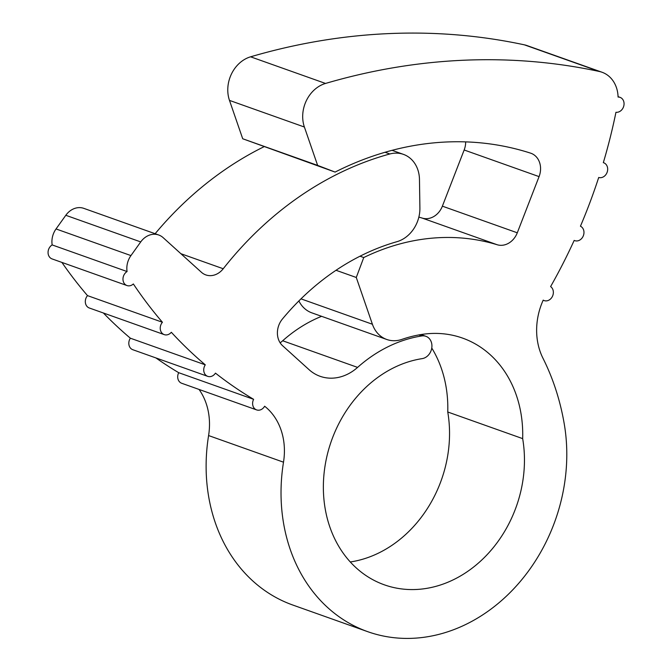<?xml version="1.0" encoding="UTF-8"?>
<svg xmlns="http://www.w3.org/2000/svg" width="672" height="672" viewBox="0 0 672 672"><rect width="100%" height="100%" fill="white"/><g stroke="black" fill="none" stroke-linecap="round" stroke-linejoin="round"><path stroke-width="1.01" d="M418.866 217.115A240.341 199.718 -70.4 0 1 422.318 218.123A18.64 15.49 109.6 0 0 442.378 206.161L517.289 232.798L539.07 176.618A18.64 15.49 -70.4 0 0 540.288 165.312A18.64 15.49 -70.4 0 0 530.947 153.266A18.64 15.49 -70.4 0 0 530.586 153.149A337.756 280.669 109.6 0 0 335.084 172.082L242.71 138.76L229.48 100.397A31.072 25.822 -70.4 0 1 250.606 56.809A749.826 623.095 -70.4 0 1 524.437 44.848A31.072 25.822 -70.4 0 1 527.125 45.612L602.036 72.248A31.072 25.822 109.6 0 1 617.618 92.316A31.072 25.822 109.6 0 1 618.08 97.045A7.77 6.451 -70.4 0 1 620.054 97.356A7.77 6.451 -70.4 0 1 623.944 102.379A7.77 6.451 -70.4 0 1 615.955 112.266A496.776 412.818 -70.4 0 1 603.33 162.649A7.77 6.451 -70.4 0 1 603.674 162.758A7.77 6.451 -70.4 0 1 607.564 167.773A7.77 6.451 -70.4 0 1 605.321 175.308A7.77 6.451 -70.4 0 1 598.71 177.475A496.776 412.818 -70.4 0 1 580.44 226.212A7.77 6.451 -70.4 0 1 583.859 231.034A7.77 6.451 -70.4 0 1 581.507 238.678A7.77 6.451 -70.4 0 1 574.753 240.652A7.77 6.451 -70.4 0 1 574.182 240.408A496.776 412.818 -70.4 0 1 550.603 286.591A7.77 6.451 -70.4 0 1 553.249 290.968A7.77 6.451 -70.4 0 1 550.906 298.612A7.77 6.451 -70.4 0 1 544.152 300.586A7.77 6.451 -70.4 0 1 543.203 300.14A62.143 51.635 -70.4 0 0 537.575 341.578A62.143 51.635 -70.4 0 0 542.959 358.218A245.272 203.818 -70.4 0 1 564.245 423.906A167.773 139.423 -70.4 0 1 513.517 589.033A167.773 139.423 -70.4 0 1 367.71 631.672A167.773 139.423 -70.4 0 1 283.5 462.185L208.589 435.557A62.143 51.635 109.6 0 0 199.055 389.441M280.165 342.854A46.603 38.724 109.6 0 0 282.677 340.763L357.588 367.399A46.603 38.724 -70.4 0 1 320.107 376.303A46.603 38.724 -70.4 0 1 309.053 369.659L282.61 345.736A18.64 15.49 -70.4 0 1 282.442 318.99A243.449 202.297 109.6 0 1 396.892 241.702A31.072 25.822 109.6 0 0 419.899 208.026L419.471 179.558A31.072 25.822 109.6 0 0 419.009 174.443A31.072 25.822 109.6 0 0 403.427 154.367A31.072 25.822 109.6 0 0 389.852 153.972L385.056 152.267M350.297 561.968A118.062 98.112 109.6 0 0 447.754 411.995L522.665 438.623A116.491 96.802 109.6 0 0 520.96 413.356A116.491 96.802 109.6 0 0 462.546 338.092A116.491 96.802 109.6 0 0 421.814 334.429A142.918 118.768 109.6 0 0 401.94 339.377A31.072 25.822 109.6 0 1 386.753 339.478A31.072 25.822 109.6 0 1 372.406 324.248L356.278 277.477L336.017 270.278M447.754 411.995A116.491 96.802 109.6 0 0 446.048 386.728A116.491 96.802 109.6 0 0 431.76 348.029M422.092 334.95A116.491 96.802 109.6 0 0 421.646 334.454M357.588 367.399A141.364 117.474 -70.4 0 1 421.831 335.941A11.651 9.685 -70.4 0 1 425.905 336.311A11.651 9.685 -70.4 0 1 431.752 343.837A11.651 9.685 -70.4 0 1 422.176 358.63A118.062 98.112 109.6 0 0 325.24 464.722A118.062 98.112 109.6 0 0 384.367 584.833A118.062 98.112 109.6 0 0 486.965 554.828A118.062 98.112 109.6 0 0 522.665 438.623M367.71 631.672L292.799 605.035A167.773 139.423 -70.4 0 1 208.589 435.557M283.5 462.185A62.143 51.635 -70.4 0 0 264.634 406.224A7.77 6.451 -70.4 0 1 256.62 409.903A7.77 6.451 -70.4 0 1 253.613 399.319A503.059 418.034 -70.4 0 1 215.46 373.136A7.77 6.451 -70.4 0 1 207.732 376.354A7.77 6.451 -70.4 0 1 205.279 364.837L130.36 338.201A503.059 418.034 -70.4 0 1 103.362 312.984M205.279 364.837A503.059 418.034 -70.4 0 1 171.326 332.27A7.77 6.451 -70.4 0 1 164.237 334.622A7.77 6.451 -70.4 0 1 162.422 322.258L87.511 295.621A503.059 418.034 -70.4 0 1 61.9 262.408M162.422 322.258A503.059 418.034 -70.4 0 1 133.35 283.954A7.77 6.451 -70.4 0 1 126.983 285.55A7.77 6.451 -70.4 0 1 122.968 279.056A7.77 6.451 -70.4 0 1 127.075 271.547L52.164 244.919A18.64 15.49 -70.4 0 1 56.036 228.95L65.806 215.292A18.64 15.49 -70.4 0 1 83.815 208.362L158.726 234.998A18.64 15.49 109.6 0 0 140.725 241.92L65.806 215.292M253.613 399.319L178.702 372.691A503.059 418.034 -70.4 0 1 155.921 357.932M56.036 228.95L130.948 255.587A18.64 15.49 109.6 0 0 127.075 271.547M602.036 72.248A31.072 25.822 109.6 0 0 599.348 71.484L524.437 44.848M360.016 256.208L363.754 257.536A240.341 199.718 -70.4 0 1 497.23 244.759L422.318 218.123M442.378 206.161L464.159 149.99A18.64 15.49 109.6 0 0 465.662 141.884M242.71 138.76L317.629 165.396L304.391 127.025L229.48 100.397M250.606 56.809L325.517 83.446A749.826 623.095 -70.4 0 1 599.348 71.484M130.948 255.587L140.725 241.92M158.726 234.998A18.64 15.49 109.6 0 1 163.145 237.653L201.39 272.252A18.64 15.49 -70.4 0 0 205.808 274.907A18.64 15.49 -70.4 0 0 223.23 268.75A334.648 278.09 -70.4 0 1 389.852 153.972M155.131 233.713A334.648 278.09 -70.4 0 1 263.894 146.773M282.677 340.763A141.364 117.474 -70.4 0 1 321.611 316.319M256.62 409.903L181.709 383.275A7.77 6.451 -70.4 0 1 178.702 372.691M207.732 376.354L132.821 349.717A7.77 6.451 -70.4 0 1 130.36 338.201M164.237 334.622L89.317 307.994A7.77 6.451 -70.4 0 1 87.511 295.621M126.983 285.55L52.063 258.913A7.77 6.451 -70.4 0 1 48.056 252.428A7.77 6.451 -70.4 0 1 52.164 244.919M386.753 339.478L311.842 312.85A31.072 25.822 -70.4 0 1 298.88 300.938M325.517 83.446A31.072 25.822 109.6 0 0 304.391 127.025M317.629 165.396L335.084 172.082M517.289 232.798A18.64 15.49 -70.4 0 1 497.23 244.759M363.754 257.536L356.278 277.477M418.942 334.916L421.831 335.941M300.98 298.855L372.406 324.248M539.07 176.618L464.159 149.99M180.877 253.697L223.23 268.75M574.165 240.442L574.753 240.652M543.161 300.241L544.152 300.586M420.991 334.564L425.905 336.311M392.062 150.326L403.427 154.367M618.064 96.65L620.054 97.356"/></g></svg>
